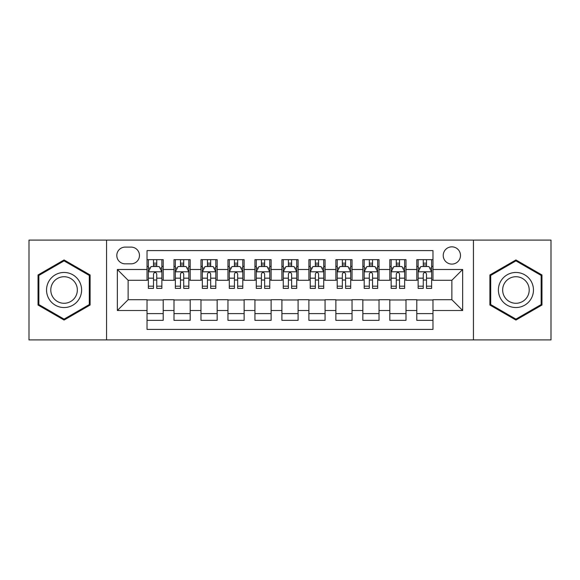 <?xml version="1.0" encoding="UTF-8"?>
<svg xmlns="http://www.w3.org/2000/svg" width="580" height="580" viewBox="0 0 580 580"><rect width="100%" height="100%" fill="white"/><g stroke="black" fill="none" stroke-linecap="round" stroke-linejoin="round"><path stroke-width="0.87" d="M451.863 246.841A8.635 8.635 0 0 0 443.229 255.468A8.635 8.635 0 0 0 451.863 264.103A8.635 8.635 0 0 0 460.491 255.468A8.635 8.635 0 0 0 451.863 246.841M473.439 339.909L551 339.909L551 240.091L473.439 240.091L473.439 339.909L106.56 339.909L106.56 240.091L29 240.091L29 339.909L106.56 339.909M432.977 259.651L416.788 259.651L416.788 269.497L406 269.497L406 280.285L416.788 280.285L416.788 269.497M406 269.497L406 259.651L389.811 259.651L389.811 269.497L379.023 269.497L379.023 280.285L389.811 280.285L389.811 269.497M379.023 269.497L379.023 259.651L362.841 259.651L362.841 269.497L352.046 269.497L352.046 280.285L362.841 280.285L362.841 269.497M352.046 269.497L352.046 259.651L335.863 259.651L335.863 269.497L325.068 269.497L325.068 280.285L335.863 280.285L335.863 269.497M325.068 269.497L325.068 259.651L308.886 259.651L308.886 269.497L298.091 269.497L298.091 280.285L308.886 280.285L308.886 269.497M298.091 269.497L298.091 259.651L281.909 259.651L281.909 269.497L271.114 269.497L271.114 280.285L281.909 280.285L281.909 269.497M271.114 269.497L271.114 259.651L254.932 259.651L254.932 269.497L244.137 269.497L244.137 280.285L254.932 280.285L254.932 269.497M244.137 269.497L244.137 259.651L227.954 259.651L227.954 269.497L217.159 269.497L217.159 280.285L227.954 280.285L227.954 269.497M217.159 269.497L217.159 259.651L200.977 259.651L200.977 269.497L190.189 269.497L190.189 280.285L200.977 280.285L200.977 269.497M190.189 269.497L190.189 259.651L174 259.651L174 280.285L163.212 280.285L163.212 259.651L147.023 259.651M147.023 320.349L163.212 320.349L163.212 299.715L174 299.715L174 320.349L190.189 320.349L190.189 299.715L200.977 299.715L200.977 310.503L190.189 310.503M200.977 310.503L200.977 320.349L217.159 320.349L217.159 299.715L227.954 299.715L227.954 310.503L217.159 310.503M227.954 310.503L227.954 320.349L244.137 320.349L244.137 299.715L254.932 299.715L254.932 310.503L244.137 310.503M254.932 310.503L254.932 320.349L271.114 320.349L271.114 299.715L281.909 299.715L281.909 310.503L271.114 310.503M281.909 310.503L281.909 320.349L298.091 320.349L298.091 299.715L308.886 299.715L308.886 310.503L298.091 310.503M308.886 310.503L308.886 320.349L325.068 320.349L325.068 299.715L335.863 299.715L335.863 310.503L325.068 310.503M335.863 310.503L335.863 320.349L352.046 320.349L352.046 299.715L362.841 299.715L362.841 310.503L352.046 310.503M362.841 310.503L362.841 320.349L379.023 320.349L379.023 299.715L389.811 299.715L389.811 310.503L379.023 310.503M389.811 310.503L389.811 320.349L406 320.349L406 299.715L416.788 299.715L416.788 310.503L406 310.503M125.171 263.835L131.109 263.835A8.359 8.359 0 0 0 139.468 255.468A8.359 8.359 0 0 0 131.109 247.109L125.171 247.109A8.359 8.359 0 0 0 116.812 255.468A8.359 8.359 0 0 0 125.171 263.835M473.439 240.091L106.56 240.091M432.977 269.497L432.977 250.611L147.023 250.611L147.023 280.285L128.137 280.285L128.137 299.715L147.023 299.715L147.023 329.389L432.977 329.389L432.977 299.715L451.863 299.715L451.863 280.285L432.977 280.285L432.977 269.497L462.651 269.497L462.651 310.503L432.977 310.503M147.023 310.503L117.349 310.503L117.349 269.497L147.023 269.497M416.788 310.503L416.788 320.349L432.977 320.349M147.023 266.394L148.371 266.394M153.497 266.394L156.738 266.394M161.863 266.394L163.212 266.394M147.023 280.017L148.371 280.017M153.497 280.017L156.738 280.017M161.863 280.017L163.212 280.017M147.023 299.983L163.212 299.983M147.023 313.606L163.212 313.606M174 280.017L175.349 280.017M180.474 280.017L183.715 280.017M188.841 280.017L190.189 280.017M174 266.394L175.349 266.394M180.474 266.394L183.715 266.394M188.841 266.394L190.189 266.394M174 299.983L190.189 299.983M174 313.606L190.189 313.606M200.977 299.983L217.159 299.983M200.977 313.606L217.159 313.606M200.977 266.394L202.326 266.394M207.451 266.394L210.685 266.394M215.811 266.394L217.159 266.394M200.977 280.017L202.326 280.017M207.451 280.017L210.685 280.017M215.811 280.017L217.159 280.017M227.954 299.983L244.137 299.983M227.954 313.606L244.137 313.606M227.954 266.394L229.303 266.394M234.429 266.394L237.662 266.394M242.788 266.394L244.137 266.394M227.954 280.017L229.303 280.017M234.429 280.017L237.662 280.017M242.788 280.017L244.137 280.017M254.932 299.983L271.114 299.983M254.932 313.606L271.114 313.606M254.932 266.394L256.28 266.394M261.406 266.394L264.639 266.394M269.765 266.394L271.114 266.394M254.932 280.017L256.28 280.017M261.406 280.017L264.639 280.017M269.765 280.017L271.114 280.017M281.909 299.983L298.091 299.983M281.909 313.606L298.091 313.606M281.909 266.394L283.257 266.394M288.383 266.394L291.617 266.394M296.743 266.394L298.091 266.394M281.909 280.017L283.257 280.017M288.383 280.017L291.617 280.017M296.743 280.017L298.091 280.017M308.886 299.983L325.068 299.983M308.886 313.606L325.068 313.606M308.886 266.394L310.235 266.394M315.361 266.394L318.594 266.394M323.72 266.394L325.068 266.394M308.886 280.017L310.235 280.017M315.361 280.017L318.594 280.017M323.72 280.017L325.068 280.017M335.863 299.983L352.046 299.983M335.863 313.606L352.046 313.606M335.863 266.394L337.212 266.394M342.338 266.394L345.571 266.394M350.697 266.394L352.046 266.394M335.863 280.017L337.212 280.017M342.338 280.017L345.571 280.017M350.697 280.017L352.046 280.017M362.841 299.983L379.023 299.983M362.841 313.606L379.023 313.606M362.841 266.394L364.189 266.394M369.315 266.394L372.548 266.394M377.674 266.394L379.023 266.394M362.841 280.017L364.189 280.017M369.315 280.017L372.548 280.017M377.674 280.017L379.023 280.017M389.811 299.983L406 299.983M389.811 313.606L406 313.606M389.811 266.394L391.159 266.394M396.285 266.394L399.526 266.394M404.651 266.394L406 266.394M389.811 280.017L391.159 280.017M396.285 280.017L399.526 280.017M404.651 280.017L406 280.017M416.788 299.983L432.977 299.983M416.788 313.606L432.977 313.606M416.788 266.394L418.137 266.394M423.262 266.394L426.503 266.394M431.629 266.394L432.977 266.394M416.788 280.017L418.137 280.017M423.262 280.017L426.503 280.017M431.629 280.017L432.977 280.017M128.137 280.285L117.349 269.497M128.137 299.715L117.349 310.503M462.651 269.497L451.863 280.285M462.651 310.503L451.863 299.715M64.068 320.058L90.103 305.029L90.103 274.971L64.068 259.942L38.041 274.971L38.041 305.029L64.068 320.058M541.959 274.971L515.932 259.942L489.897 274.971L489.897 305.029L515.932 320.058L541.959 305.029L541.959 274.971M156.738 263.161L153.497 263.161M161.863 286.179L156.738 286.179L156.738 288.383L161.863 288.383L161.863 271.926L159.159 266.532L151.068 266.532L148.371 271.926L148.371 288.383L153.497 288.383L153.497 286.179L148.371 286.179M148.371 271.926L148.371 259.651M161.863 271.926L161.863 259.651M153.497 266.532L153.497 259.651M156.738 259.651L156.738 266.532M156.738 286.179L156.738 273.949C155.657 271.868 154.577 271.868 153.497 273.949L153.497 286.179M64.068 272.462A17.538 17.538 0 0 0 46.538 290A17.538 17.538 0 0 0 64.068 307.538A17.538 17.538 0 0 0 81.606 290A17.538 17.538 0 0 0 64.068 272.462M64.068 276.725A13.275 13.275 0 0 0 50.794 290A13.275 13.275 0 0 0 64.068 303.275A13.275 13.275 0 0 0 77.343 290A13.275 13.275 0 0 0 64.068 276.725M89.291 304.565L64.068 319.123L38.845 304.565L38.845 275.435L64.068 260.877L89.291 275.435L89.291 304.565M500.743 281.235A17.538 17.538 0 0 0 507.159 305.189A17.538 17.538 0 0 0 531.113 298.765A17.538 17.538 0 0 0 524.697 274.811A17.538 17.538 0 0 0 500.743 281.235M504.433 283.359A13.275 13.275 0 0 0 509.291 301.498A13.275 13.275 0 0 0 527.43 296.641A13.275 13.275 0 0 0 522.565 278.501A13.275 13.275 0 0 0 504.433 283.359M541.154 275.435L541.154 304.565L515.932 319.123L490.709 304.565L490.709 275.435L515.932 260.877L541.154 275.435M183.715 263.161L180.474 263.161M188.841 286.179L183.715 286.179L183.715 288.383L188.841 288.383L188.841 271.926L186.137 266.532L178.046 266.532L175.349 271.926L175.349 288.383L180.474 288.383L180.474 286.179L175.349 286.179M175.349 271.926L175.349 259.651M188.841 271.926L188.841 259.651M180.474 266.532L180.474 259.651M183.715 259.651L183.715 266.532M183.715 286.179L183.715 273.949C182.635 271.868 181.554 271.868 180.474 273.949L180.474 286.179M210.685 263.161L207.451 263.161M215.811 286.179L210.685 286.179L210.685 288.383L215.811 288.383L215.811 271.926L213.114 266.532L205.023 266.532L202.326 271.926L202.326 288.383L207.451 288.383L207.451 286.179L202.326 286.179M202.326 271.926L202.326 259.651M215.811 271.926L215.811 259.651M207.451 266.532L207.451 259.651M210.685 259.651L210.685 266.532M210.685 286.179L210.685 273.949C209.612 271.868 208.532 271.868 207.451 273.949L207.451 286.179M237.662 263.161L234.429 263.161M242.788 286.179L237.662 286.179L237.662 288.383L242.788 288.383L242.788 271.926L240.091 266.532L232 266.532L229.303 271.926L229.303 288.383L234.429 288.383L234.429 286.179L229.303 286.179M229.303 271.926L229.303 259.651M242.788 271.926L242.788 259.651M234.429 266.532L234.429 259.651M237.662 259.651L237.662 266.532M237.662 286.179L237.662 273.949C236.589 271.868 235.509 271.868 234.429 273.949L234.429 286.179M264.639 263.161L261.406 263.161M269.765 286.179L264.639 286.179L264.639 288.383L269.765 288.383L269.765 271.926L267.068 266.532L258.977 266.532L256.28 271.926L256.28 288.383L261.406 288.383L261.406 286.179L256.28 286.179M256.28 271.926L256.28 259.651M269.765 271.926L269.765 259.651M261.406 266.532L261.406 259.651M264.639 259.651L264.639 266.532M264.639 286.179L264.639 273.949C263.567 271.868 262.486 271.868 261.406 273.949L261.406 286.179M291.617 263.161L288.383 263.161M296.743 286.179L291.617 286.179L291.617 288.383L296.743 288.383L296.743 271.926L294.046 266.532L285.954 266.532L283.257 271.926L283.257 288.383L288.383 288.383L288.383 286.179L283.257 286.179M283.257 271.926L283.257 259.651M296.743 271.926L296.743 259.651M288.383 266.532L288.383 259.651M291.617 259.651L291.617 266.532M291.617 286.179L291.617 273.949C290.544 271.868 289.464 271.868 288.383 273.949L288.383 286.179M318.594 263.161L315.361 263.161M323.72 286.179L318.594 286.179L318.594 288.383L323.72 288.383L323.72 271.926L321.023 266.532L312.932 266.532L310.235 271.926L310.235 288.383L315.361 288.383L315.361 286.179L310.235 286.179M310.235 271.926L310.235 259.651M323.72 271.926L323.72 259.651M315.361 266.532L315.361 259.651M318.594 259.651L318.594 266.532M318.594 286.179L318.594 273.949C317.521 271.868 316.441 271.868 315.361 273.949L315.361 286.179M345.571 263.161L342.338 263.161M350.697 286.179L345.571 286.179L345.571 288.383L350.697 288.383L350.697 271.926L348 266.532L339.909 266.532L337.212 271.926L337.212 288.383L342.338 288.383L342.338 286.179L337.212 286.179M337.212 271.926L337.212 259.651M350.697 271.926L350.697 259.651M342.338 266.532L342.338 259.651M345.571 259.651L345.571 266.532M345.571 286.179L345.571 273.949C344.491 271.868 343.418 271.868 342.338 273.949L342.338 286.179M372.548 263.161L369.315 263.161M377.674 286.179L372.548 286.179L372.548 288.383L377.674 288.383L377.674 271.926L374.977 266.532L366.886 266.532L364.189 271.926L364.189 288.383L369.315 288.383L369.315 286.179L364.189 286.179M364.189 271.926L364.189 259.651M377.674 271.926L377.674 259.651M369.315 266.532L369.315 259.651M372.548 259.651L372.548 266.532M372.548 286.179L372.548 273.949C371.468 271.868 370.395 271.868 369.315 273.949L369.315 286.179M399.526 263.161L396.285 263.161M404.651 286.179L399.526 286.179L399.526 288.383L404.651 288.383L404.651 271.926L401.954 266.532L393.863 266.532L391.159 271.926L391.159 288.383L396.285 288.383L396.285 286.179L391.159 286.179M391.159 271.926L391.159 259.651M404.651 271.926L404.651 259.651M396.285 266.532L396.285 259.651M399.526 259.651L399.526 266.532M399.526 286.179L399.526 273.949C398.446 271.868 397.373 271.868 396.285 273.949L396.285 286.179M426.503 263.161L423.262 263.161M431.629 286.179L426.503 286.179L426.503 288.383L431.629 288.383L431.629 271.926L428.932 266.532L420.841 266.532L418.137 271.926L418.137 288.383L423.262 288.383L423.262 286.179L418.137 286.179M418.137 271.926L418.137 259.651M431.629 271.926L431.629 259.651M423.262 266.532L423.262 259.651M426.503 259.651L426.503 266.532M426.503 286.179L426.503 273.949C425.423 271.868 424.342 271.868 423.262 273.949L423.262 286.179M174 310.503L163.212 310.503M174 269.497L163.212 269.497M161.791 271.788L148.436 271.788M148.371 268.018L150.329 268.018M159.906 268.018L161.863 268.018M153.497 278.175L148.371 278.175M161.863 278.175L156.738 278.175M156.738 264.871L153.497 264.871M188.768 271.788L175.414 271.788M175.349 268.018L177.306 268.018M186.883 268.018L188.841 268.018M180.474 278.175L175.349 278.175M188.841 278.175L183.715 278.175M183.715 264.871L180.474 264.871M215.745 271.788L202.391 271.788M202.326 268.018L204.283 268.018M213.861 268.018L215.811 268.018M207.451 278.175L202.326 278.175M215.811 278.175L210.685 278.175M210.685 264.871L207.451 264.871M242.723 271.788L229.368 271.788M229.303 268.018L231.261 268.018M240.838 268.018L242.788 268.018M234.429 278.175L229.303 278.175M242.788 278.175L237.662 278.175M237.662 264.871L234.429 264.871M269.7 271.788L256.345 271.788M256.28 268.018L258.238 268.018M267.815 268.018L269.765 268.018M261.406 278.175L256.28 278.175M269.765 278.175L264.639 278.175M264.639 264.871L261.406 264.871M296.677 271.788L283.323 271.788M283.257 268.018L285.208 268.018M294.792 268.018L296.743 268.018M288.383 278.175L283.257 278.175M296.743 278.175L291.617 278.175M291.617 264.871L288.383 264.871M323.654 271.788L310.3 271.788M310.235 268.018L312.185 268.018M321.762 268.018L323.72 268.018M315.361 278.175L310.235 278.175M323.72 278.175L318.594 278.175M318.594 264.871L315.361 264.871M350.632 271.788L337.277 271.788M337.212 268.018L339.162 268.018M348.739 268.018L350.697 268.018M342.338 278.175L337.212 278.175M350.697 278.175L345.571 278.175M345.571 264.871L342.338 264.871M377.609 271.788L364.255 271.788M364.189 268.018L366.139 268.018M375.717 268.018L377.674 268.018M369.315 278.175L364.189 278.175M377.674 278.175L372.548 278.175M372.548 264.871L369.315 264.871M404.586 271.788L391.232 271.788M391.159 268.018L393.117 268.018M402.694 268.018L404.651 268.018M396.285 278.175L391.159 278.175M404.651 278.175L399.526 278.175M399.526 264.871L396.285 264.871M431.563 271.788L418.209 271.788M418.137 268.018L420.094 268.018M429.671 268.018L431.629 268.018M423.262 278.175L418.137 278.175M431.629 278.175L426.503 278.175M426.503 264.871L423.262 264.871"/></g></svg>
